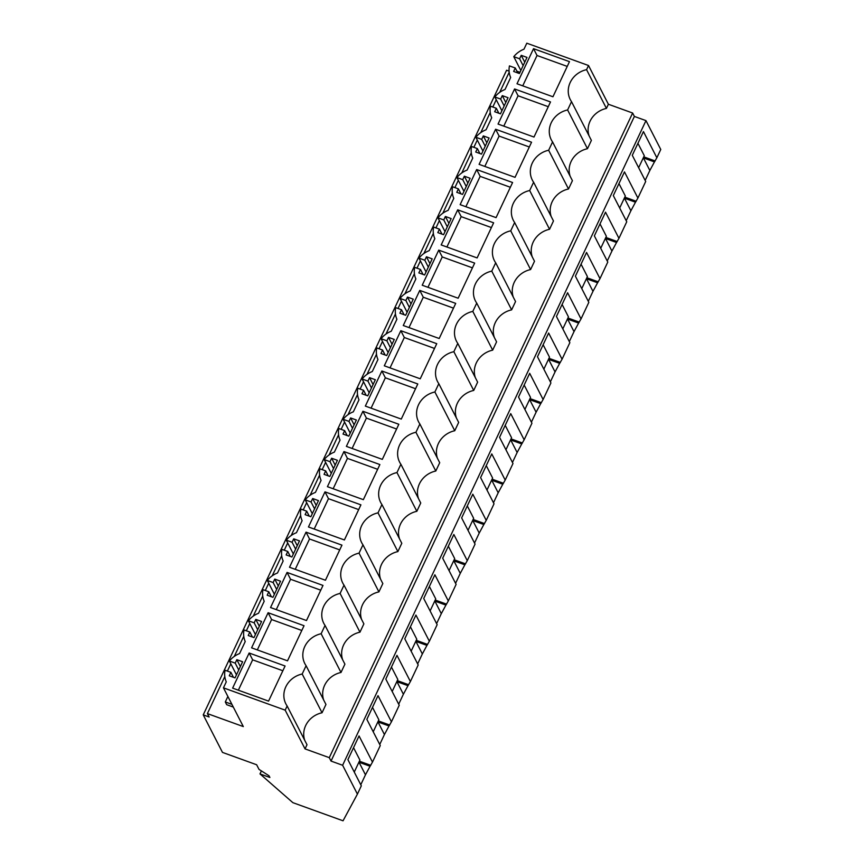 <?xml version="1.0" encoding="UTF-8"?>
<svg xmlns="http://www.w3.org/2000/svg" width="864" height="864" viewBox="0 0 864 864"><rect width="100%" height="100%" fill="white"/><g stroke="black" fill="none" stroke-linecap="round" stroke-linejoin="round"><path stroke-width="1.3" d="M645.97 120.614L342.619 765.266L357.415 794.124L361.314 785.83L347.9 759.65L359.057 735.944L372.47 762.113L380.279 745.546L366.854 719.366L378.011 695.65L391.435 721.829L399.233 705.251L385.808 679.072L396.976 655.355L410.389 681.534L418.198 664.956L404.773 638.788L415.93 615.071L429.354 641.25L437.152 624.672L423.727 598.493L434.894 574.776L448.308 600.955L456.116 584.377L442.692 558.198L453.848 534.492L467.273 560.671L475.07 544.093L461.646 517.914L472.813 494.197L486.227 520.376L490.126 512.093L494.024 503.798L480.611 477.619L491.767 453.913L505.192 480.082L512.989 463.514L499.565 437.335L510.732 413.618L524.146 439.798L528.044 431.514L531.943 423.22L518.53 397.04L529.686 373.324L543.11 399.503L550.908 382.936L537.484 356.756L548.64 333.04L562.064 359.219L569.862 342.641L556.448 316.462L567.605 292.745L581.029 318.924L584.928 310.64L588.827 302.346L575.402 276.178L586.559 252.461L599.983 278.64L607.781 262.062L594.367 235.883L605.524 212.166L618.948 238.345L626.746 221.767L613.321 195.588L624.478 171.882L637.902 198.061L645.7 181.483L632.286 155.304L643.442 131.587L656.856 157.766L660.766 149.483L645.97 120.614L634.381 116.435L632.632 113.022L608.386 104.252L588.524 65.513L526.802 43.2L523.973 49.205A22.216 20.218 -27.1 0 0 513.778 56.678L519.61 58.784L521.23 55.328L527.008 57.413L519.415 73.537L513.648 71.442L515.268 67.997L517.817 72.954M509.09 71.14L506.585 70.232L203.234 714.874L222.48 752.404L256.64 764.759L259.016 769.381L269.017 775.775L269.892 777.481L259.988 773.906L292.864 802.656L343.04 820.8L357.415 794.124M516.91 71.194L519.998 72.306M515.268 67.997L509.447 65.891A22.216 20.218 -27.1 0 0 510.667 77.479L505.019 89.5A22.216 20.218 -27.1 0 0 494.824 96.973L500.645 99.068L502.276 95.623L508.043 97.708L500.461 113.821L494.683 111.737L496.314 108.281L498.852 113.238M588.524 65.513L586.57 69.671A21.935 19.958 -27.1 0 0 570.262 99.544A21.935 19.958 -27.1 0 0 571.514 101.65L567.605 109.955A21.935 19.958 -27.1 0 0 551.297 139.838A21.935 19.958 -27.1 0 0 552.56 141.934L548.651 150.25A21.935 19.958 -27.1 0 0 532.343 180.122A21.935 19.958 -27.1 0 0 533.606 182.228L529.686 190.534A21.935 19.958 -27.1 0 0 513.378 220.417A21.935 19.958 -27.1 0 0 514.642 222.512L510.732 230.828A21.935 19.958 -27.1 0 0 494.424 260.712A21.935 19.958 -27.1 0 0 495.688 262.807L491.767 271.123A21.935 19.958 -27.1 0 0 475.459 300.996A21.935 19.958 -27.1 0 0 476.723 303.102L472.813 311.407A21.935 19.958 -27.1 0 0 456.505 341.291A21.935 19.958 -27.1 0 0 457.769 343.386L453.859 351.702A21.935 19.958 -27.1 0 0 437.54 381.575A21.935 19.958 -27.1 0 0 438.804 383.681L434.894 391.986A21.935 19.958 -27.1 0 0 418.586 421.87A21.935 19.958 -27.1 0 0 419.85 423.965L415.94 432.281A21.935 19.958 -27.1 0 0 399.622 462.154A21.935 19.958 -27.1 0 0 400.885 464.26L396.976 472.565A21.935 19.958 -27.1 0 0 380.668 502.448A21.935 19.958 -27.1 0 0 381.931 504.544L378.022 512.86A21.935 19.958 -27.1 0 0 361.703 542.732A21.935 19.958 -27.1 0 0 362.966 544.838L359.057 553.144A21.935 19.958 -27.1 0 0 342.749 583.027A21.935 19.958 -27.1 0 0 344.012 585.133L340.103 593.438A21.935 19.958 -27.1 0 0 323.784 623.322A21.935 19.958 -27.1 0 0 325.048 625.417L321.138 633.733A21.935 19.958 -27.1 0 0 304.83 663.606A21.935 19.958 -27.1 0 0 306.094 665.712L302.184 674.017A21.935 19.958 -27.1 0 0 285.876 703.901A21.935 19.958 -27.1 0 0 287.129 705.996L285.174 710.154L223.452 687.841L226.282 681.836A22.216 20.218 -27.1 0 1 225.061 670.237L230.882 672.343L229.262 675.799L235.03 677.884L242.611 661.77L236.844 659.686L235.213 663.131L229.392 661.025A22.216 20.218 -27.1 0 1 239.587 653.562L245.236 641.542A22.216 20.218 -27.1 0 1 244.015 629.953L249.847 632.048L248.216 635.504L253.994 637.589L261.576 621.475L255.798 619.391L254.178 622.847L248.357 620.741A22.216 20.218 -27.1 0 1 258.541 613.267L264.2 601.258A22.216 20.218 -27.1 0 1 262.98 589.658L268.801 591.764L267.181 595.22L272.948 597.305L280.53 581.191L274.763 579.096L273.132 582.552L267.311 580.446A22.216 20.218 -27.1 0 1 277.506 572.983L283.154 560.963A22.216 20.218 -27.1 0 1 281.934 549.364L287.766 551.47L286.135 554.926L291.913 557.01L299.495 540.896L293.717 538.812L292.097 542.268L286.276 540.162A22.216 20.218 -27.1 0 1 296.46 532.688L302.119 520.679A22.216 20.218 -27.1 0 1 300.899 509.08L306.72 511.186L305.1 514.642L310.867 516.726L318.449 500.612L312.682 498.517L311.051 501.973L305.23 499.867A22.216 20.218 -27.1 0 1 315.425 492.394L321.073 480.384A22.216 20.218 -27.1 0 1 319.853 468.785L325.685 470.891L324.054 474.347L329.832 476.431L337.414 460.318L331.636 458.233L330.016 461.689L324.194 459.583A22.216 20.218 -27.1 0 1 334.379 452.11L340.038 440.089A22.216 20.218 -27.1 0 1 338.818 428.501L344.639 430.607L343.019 434.052L348.786 436.147L356.368 420.023L350.6 417.938L348.97 421.394L343.148 419.288A22.216 20.218 -27.1 0 1 353.344 411.815L358.992 399.805A22.216 20.218 -27.1 0 1 357.772 388.206L363.604 390.312L361.973 393.768L367.751 395.852L375.332 379.739L369.554 377.654L367.934 381.1L362.102 378.994A22.216 20.218 -27.1 0 1 372.298 371.531L377.957 359.51A22.216 20.218 -27.1 0 1 376.736 347.922L382.558 350.028L380.938 353.473L386.705 355.568L394.286 339.444L388.519 337.36L386.888 340.816L381.067 338.71A22.216 20.218 -27.1 0 1 391.262 331.236L396.911 319.226A22.216 20.218 -27.1 0 1 395.69 307.627L401.512 309.733L399.892 313.189L405.67 315.274L413.251 299.16L407.473 297.076L405.853 300.521L400.021 298.415A22.216 20.218 -27.1 0 1 410.216 290.952L415.876 278.932A22.216 20.218 -27.1 0 1 414.655 267.332L420.476 269.438L418.846 272.894L424.624 274.979L432.205 258.865L426.438 256.781L424.807 260.237L418.986 258.131A22.216 20.218 -27.1 0 1 429.181 250.657L434.83 238.648A22.216 20.218 -27.1 0 1 433.609 227.048L439.43 229.154L437.81 232.61L443.578 234.695L451.17 218.581L445.392 216.486L443.772 219.942L437.94 217.836A22.216 20.218 -27.1 0 1 448.135 210.362L453.794 198.353A22.216 20.218 -27.1 0 1 452.574 186.754L458.395 188.86L456.764 192.316L462.542 194.4L470.124 178.286L464.357 176.202L462.726 179.658L456.905 177.552A22.216 20.218 -27.1 0 1 467.1 170.078L472.748 158.069A22.216 20.218 -27.1 0 1 471.528 146.47L477.349 148.576L475.729 152.021L481.496 154.116L489.089 137.992L483.311 135.907L481.691 139.363L475.859 137.257A22.216 20.218 -27.1 0 1 486.054 129.784L491.702 117.774A22.216 20.218 -27.1 0 1 490.493 106.175L496.314 108.281M249.145 653.011L285.088 666.004L268.564 701.114L232.621 688.122L249.145 653.011L252.644 659.837L238.356 690.196M514.577 88.96L550.508 101.941L533.984 137.052L498.053 124.06L514.577 88.96L518.076 95.774L503.788 126.133M495.612 129.244L531.554 142.236L515.03 177.347L479.099 164.354L495.612 129.244L499.111 136.069L484.823 166.428M476.658 169.538L512.59 182.52L496.066 217.631L460.134 204.649L476.658 169.538L480.157 176.353L465.869 206.723M419.774 290.401L403.261 325.512L439.193 338.504L455.717 303.394L419.774 290.401L423.274 297.227L408.996 327.586M438.739 250.117L474.671 263.11L458.147 298.22L422.215 285.228L438.739 250.117L442.238 256.943L427.95 287.302M400.82 330.696L436.752 343.688L420.239 378.799L384.296 365.807L400.82 330.696L404.32 337.522L390.031 367.88M457.693 209.822L493.636 222.815L477.112 257.926L441.18 244.933L457.693 209.822L461.192 216.648L446.904 247.007M268.11 612.727L251.586 647.838L287.518 660.83L304.042 625.72L268.11 612.727L271.609 619.553L257.321 649.912M324.983 491.854L360.914 504.846L344.401 539.957L308.459 526.964L324.983 491.854L328.482 498.679L314.194 529.038M398.833 424.267L362.902 411.275L346.378 446.386L382.32 459.378L398.833 424.267M343.948 451.57L379.879 464.551L363.355 499.662L327.424 486.68L343.948 451.57L347.436 458.384L333.158 488.743M287.064 572.432L322.996 585.425L306.482 620.536L270.54 607.543L287.064 572.432L290.563 579.258L276.275 609.617M569.473 61.657L533.531 48.665L517.007 83.776L552.949 96.768L569.473 61.657M417.798 383.972L381.856 370.991L365.342 406.091L401.274 419.083L417.798 383.972M341.96 545.141L306.029 532.148L289.505 567.259L325.436 580.241L341.96 545.141M586.57 69.671L606.431 108.41L608.386 104.252M589.151 136.037A21.935 19.958 152.9 0 1 606.431 108.41M571.514 101.65L591.386 140.389L587.466 148.705A21.935 19.958 152.9 0 0 570.197 176.332M552.56 141.934L572.422 180.684L568.512 188.989A21.935 19.958 152.9 0 0 551.232 216.616M533.606 182.228L553.468 220.968L549.558 229.284A21.935 19.958 152.9 0 0 532.278 256.91M514.642 222.512L534.503 261.263L530.593 269.568A21.935 19.958 152.9 0 0 513.313 297.194M495.688 262.807L515.549 301.547L511.639 309.863A21.935 19.958 152.9 0 0 494.359 337.489M476.723 303.102L496.584 341.842L492.674 350.147A21.935 19.958 152.9 0 0 475.394 377.784M457.769 343.386L477.63 382.126L473.72 390.442A21.935 19.958 152.9 0 0 456.44 418.068M438.804 383.681L458.665 422.42L454.756 430.736A21.935 19.958 152.9 0 0 437.476 458.363M419.85 423.965L439.711 462.715L435.802 471.02A21.935 19.958 152.9 0 0 418.522 498.647M400.885 464.26L420.746 502.999L416.837 511.315A21.935 19.958 152.9 0 0 399.557 538.942M381.931 504.544L401.792 543.294L397.883 551.599A21.935 19.958 152.9 0 0 380.603 579.226M362.966 544.838L382.828 583.578L378.918 591.894A21.935 19.958 152.9 0 0 361.638 619.52M344.012 585.133L363.874 623.873L359.964 632.178A21.935 19.958 152.9 0 0 342.684 659.815M325.048 625.417L344.909 664.157L340.999 672.473A21.935 19.958 152.9 0 0 323.719 700.099M306.094 665.712L325.955 704.452L322.045 712.768L302.184 674.017M304.765 740.394A21.935 19.958 152.9 0 1 322.045 712.768M287.129 705.996L307.001 744.746L305.035 748.894L329.281 757.663L331.031 761.076L634.381 116.435M632.632 113.022L329.281 757.663M342.619 765.266L331.031 761.076M656.856 157.766L654.458 161.914L643.421 157.918L649.847 170.467L654.458 161.914M649.847 170.467L645.16 180.425M637.902 198.061L635.494 202.198L624.456 198.212L630.893 210.751L635.494 202.198M630.893 210.751L626.206 220.72M618.948 238.345L616.54 242.492L605.502 238.496L611.928 251.046L616.54 242.492M611.928 251.046L607.241 261.004M599.983 278.64L597.586 282.776L586.537 278.791L592.974 291.33L597.586 282.776M592.974 291.33L588.287 301.298M581.029 318.924L578.621 323.071L567.583 319.075L574.009 331.625L578.621 323.071M574.009 331.625L569.322 341.582M562.064 359.219L559.667 363.355L548.618 359.37L555.055 371.92L559.667 363.355M555.055 371.909L550.368 381.877M543.11 399.503L540.702 403.65L529.664 399.654L536.101 412.204L540.702 403.65M536.09 412.204L531.403 422.161M524.146 439.798L521.748 443.934L510.7 439.949L517.136 452.498L521.748 443.934M517.136 452.498L512.449 462.456M505.192 480.082L502.783 484.229L491.746 480.244L498.182 492.782L493.484 502.751M498.172 492.782L502.783 484.229M486.227 520.376L483.829 524.524L472.792 520.528L479.218 533.077L483.829 524.524M479.218 533.077L474.53 543.035M467.273 560.671L464.864 564.808L453.827 560.822L460.264 573.361L464.864 564.808M460.264 573.361L455.576 583.33M448.308 600.955L445.91 605.102L434.873 601.106L441.299 613.656L445.91 605.102M441.299 613.656L436.612 623.614M429.354 641.25L426.946 645.386L415.908 641.401L422.345 653.951L426.946 645.386M422.345 653.94L417.658 663.908M410.389 681.534L407.992 685.681L396.954 681.685L403.38 694.235L407.992 685.681M403.38 694.235L398.693 704.192M391.435 721.829L389.027 725.965L377.989 721.98L384.426 734.53L389.027 725.965M384.426 734.53L379.739 744.487M372.47 762.113L370.073 766.26L359.035 762.275L365.461 774.814L370.073 766.26M365.461 774.814L360.774 784.782M261.403 770.904L259.988 773.906M224.813 676.555L207.382 713.599L209.131 717.001L203.234 714.874M509.198 72.198L499.727 92.34M496.238 99.738L492.815 107.017M490.234 112.493L480.762 132.624M477.284 140.022L473.861 147.312M471.28 152.777L461.808 172.919M458.32 180.317L454.896 187.596M452.326 193.072L442.843 213.203M439.366 220.612L435.942 227.891M433.361 233.366L423.889 253.498M420.401 260.896L416.977 268.175M414.407 273.65L404.924 293.782M401.447 301.19L398.023 308.47M395.442 313.945L385.97 334.076M382.482 341.474L379.058 348.754M376.488 354.229L367.006 374.371M363.528 381.769L360.104 389.048M357.523 394.524L348.052 414.655M344.563 422.053L341.14 429.343M338.569 434.808L329.087 454.95M325.609 462.348L322.186 469.627M319.604 475.103L310.133 495.234M306.655 502.643L303.221 509.922M300.65 515.398L291.179 535.529M287.69 542.927L284.267 550.206M281.686 555.682L272.214 575.813M268.736 583.222L265.302 590.501M262.732 595.976L253.26 616.108M249.772 623.506L246.348 630.785M243.767 636.26L234.295 656.392M230.818 663.8L227.383 671.08M207.382 713.599L243.313 726.581L223.452 687.841M567.605 109.955L587.466 148.705M520.852 70.481L513.778 56.678M519.61 58.784L523.13 65.653M521.23 55.328L524.75 62.197M533.531 48.665L537.03 55.49L522.742 85.849M567.238 66.409L537.03 55.49M638.647 167.713L644.296 155.714L637.924 143.305M655.139 160.963L643.756 156.848M285.174 710.154L305.035 748.894M236.466 674.827L229.392 661.025M235.213 663.131L238.745 670.01M236.844 659.686L240.365 666.554M230.882 672.343L233.431 677.3M282.852 670.756L252.644 659.837M227.88 696.47L225.299 701.957L226.692 704.689L233.312 707.076M354.262 772.07L359.91 760.072L353.538 747.652M370.753 765.31L359.37 761.195M225.299 701.957L231.919 704.354M619.682 208.008L625.331 196.009L618.97 183.589M636.185 201.247L624.802 197.143M548.651 150.25L568.512 188.989M501.898 110.765L494.824 96.973M500.645 99.068L504.166 105.948M502.276 95.623L505.796 102.492M548.273 106.693L518.076 95.774M600.728 248.292L606.377 236.293L600.005 223.884M617.22 241.542L605.848 237.427M529.686 190.534L549.558 229.284M482.933 151.06L475.859 137.257M481.691 139.363L485.212 146.232M483.311 135.907L486.832 142.776M477.349 148.576L479.898 153.533M529.319 146.988L499.111 136.069M581.774 288.587L587.412 276.588L581.051 264.179M598.266 281.837L586.883 277.722M510.732 230.828L530.593 269.568M463.979 191.354L456.905 177.552M462.726 179.658L466.247 186.527M464.357 176.202L467.878 183.071M458.395 188.86L460.933 193.828M510.354 187.272L480.157 176.353M562.81 328.882L568.458 316.883L562.097 304.463M579.301 322.121L567.929 318.006M491.767 271.123L511.639 309.863M445.025 231.638L437.94 217.836M443.772 219.942L447.293 226.811M445.392 216.486L448.913 223.366M439.43 229.154L441.979 234.112M491.4 227.567L461.192 216.648M543.856 369.166L549.493 357.167L543.132 344.758M560.347 362.416L548.964 358.301M472.813 311.407L492.674 350.147M426.06 271.933L418.986 258.131M424.807 260.237L428.328 267.106M426.438 256.781L429.959 263.65M420.476 269.438L423.014 274.406M472.435 267.851L442.238 256.943M524.891 409.46L530.539 397.462L524.178 385.042M541.382 402.7L530.01 398.585M453.859 351.702L473.72 390.442M407.106 312.217L400.021 298.415M405.853 300.521L409.374 307.39M407.473 297.076L410.994 303.944M401.512 309.733L404.06 314.69M453.481 308.146L423.274 297.227M505.937 449.744L511.574 437.746L505.213 425.336M522.428 442.994L511.045 438.88M434.894 391.986L454.756 430.736M388.141 352.512L381.067 338.71M386.888 340.816L390.409 347.684M388.519 337.36L392.04 344.228M382.558 350.028L385.096 354.985M434.516 348.44L404.32 337.522M486.972 490.039L492.62 478.04L486.259 465.62M503.464 483.278L492.091 479.174M415.94 432.281L435.802 471.02M369.187 392.796L362.102 378.994M367.934 381.1L371.455 387.979M369.554 377.654L373.075 384.523M363.604 390.312L366.142 395.269M381.856 370.991L385.355 377.806L371.077 408.164M415.562 388.724L385.355 377.806M468.018 530.323L473.656 518.324L467.294 505.915M484.51 523.573L473.126 519.458M396.976 472.565L416.837 511.315M350.222 433.091L343.148 419.288M348.97 421.394L352.49 428.263M350.6 417.938L354.121 424.807M344.639 430.607L347.177 435.564M362.902 411.275L366.401 418.1L352.112 448.459M396.598 429.019L366.401 418.1M449.053 570.618L454.702 558.619L448.34 546.199M465.545 563.868L454.172 559.753M378.022 512.86L397.883 551.599M331.268 473.375L324.194 459.583M330.016 461.689L333.536 468.558M331.636 458.233L335.156 465.102M325.685 470.891L328.223 475.848M377.644 469.303L347.436 458.384M430.099 610.913L435.748 598.914L429.376 586.494M446.591 604.152L435.208 600.037M359.057 553.144L378.918 591.894M312.304 513.67L305.23 499.867M311.051 501.973L314.572 508.842M312.682 498.517L316.202 505.386M306.72 511.186L309.269 516.143M358.679 509.598L328.482 498.679M411.134 651.197L416.783 639.198L410.422 626.789M427.626 644.447L416.254 640.332M340.103 593.438L359.964 632.178M293.35 553.964L286.276 540.162M292.097 542.268L295.618 549.137M293.717 538.812L297.238 545.681M287.766 551.47L290.304 556.438M306.029 532.148L309.517 538.974L295.24 569.333M339.725 549.882L309.517 538.974M392.18 691.492L397.829 679.493L391.457 667.073M408.672 684.731L397.289 680.616M321.138 633.733L340.999 672.473M274.385 594.248L267.311 580.446M273.132 582.552L276.664 589.421M274.763 579.096L278.284 585.976M268.801 591.764L271.35 596.722M320.771 590.177L290.563 579.258M373.216 731.776L378.864 719.777L372.503 707.368M389.718 725.026L378.335 720.911M255.431 634.543L248.357 620.741M254.178 622.847L257.699 629.716M255.798 619.391L259.33 626.26M249.847 632.048L252.385 637.016M301.806 630.472L271.609 619.553"/></g></svg>
